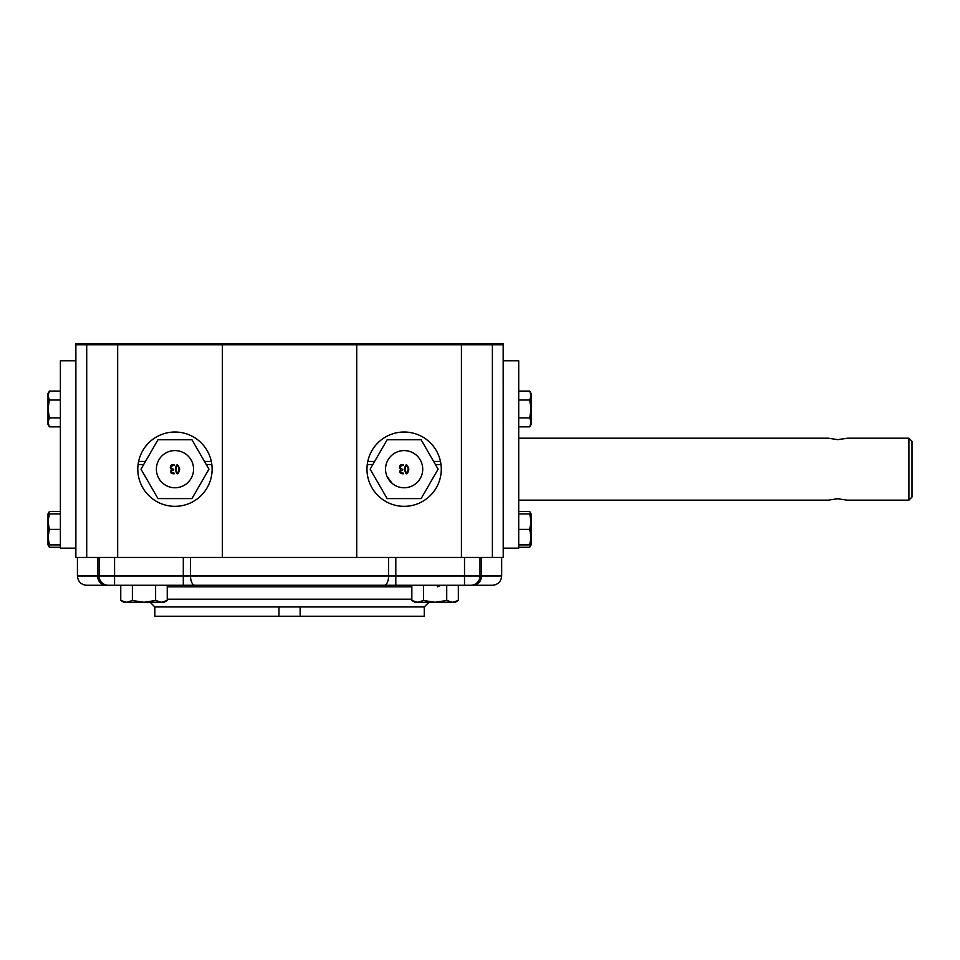 <?xml version="1.0" encoding="UTF-8"?>
<svg xmlns="http://www.w3.org/2000/svg" width="960" height="960" viewBox="0 0 960 960"><rect width="100%" height="100%" fill="white"/><g stroke="black" fill="none" stroke-linecap="round" stroke-linejoin="round"><path stroke-width="1.44" d="M150.168 602.28L154.836 606.948L154.836 616.248L424.26 616.248L424.26 606.948L428.94 602.28M167.244 599.208L411.852 599.208M154.836 606.948L424.26 606.948M403.356 473.796C399.936 473.748 399.012 472.392 400.596 469.704L399.42 467.268C399.72 465.096 401.028 464.208 403.344 464.604L403.344 465.252C399.36 466.344 399.156 467.712 402.732 469.356L402.732 470.004C399.528 471.24 399.744 472.296 403.356 473.148L403.356 473.796M405.12 469.212C406.128 473.928 407.16 473.928 408.192 469.212C407.136 464.46 406.116 464.46 405.12 469.212M411.852 585.276L411.852 600.48L417.66 602.28L411.852 600.48L414.972 602.28L435.096 602.28L446.724 600.48L446.724 585.276M455.472 601.788L452.532 602.28L446.724 600.48L452.532 602.28L458.34 600.48L458.34 585.276M417.66 602.28L423.48 600.48L423.48 585.276M423.48 600.48L435.096 602.28L455.22 602.28L458.34 600.48M120.756 585.276L120.756 600.48L126.564 602.28L120.756 600.48L123.876 602.28L144 602.28L155.616 600.48L155.616 585.276M155.616 600.48L161.436 602.28L167.244 600.48L167.244 585.276M126.564 602.28L132.384 600.48L132.384 585.276M132.384 600.48L144 602.28L164.124 602.28L167.244 600.48M286.2 585.276L300.576 585.276M304.572 585.276L326.808 585.276M467.616 585.276L472.26 585.276M271.272 585.276L267.9 585.276M252.288 585.276L236.904 585.276M167.244 586.824L411.852 586.824M196.644 585.276L229.164 585.276M349.932 585.276L382.452 585.276M492.384 557.436L492.384 344.748L461.424 344.748L461.424 343.752L492.336 343.752A9.288 9.288 0 0 1 492.384 344.748L492.336 343.752L503.172 343.752L503.22 557.436L222.36 557.436L222.372 343.752L117.672 343.752L117.672 344.748L86.712 344.748L86.76 343.752L117.672 343.752M461.424 343.752L356.724 343.752L356.736 344.748L117.672 344.748L117.672 557.436L86.712 557.436L86.712 344.748A9.288 9.288 0 0 1 86.76 343.752L75.924 343.752L75.876 344.748L75.876 557.436L86.712 557.436M503.22 548.148L518.712 548.148L518.712 360.792L503.22 360.792M75.876 548.148L60.384 548.148L60.384 360.792L75.876 360.792M441.288 469.176A37.164 37.164 0 0 0 385.548 436.992A37.164 37.164 0 0 0 385.548 501.36A37.164 37.164 0 0 0 441.288 469.176M442.056 343.752L388.26 343.752M356.736 557.436L356.736 344.748L461.424 344.748L461.424 557.436M222.372 343.752L356.724 343.752M222.36 557.436L117.672 557.436M212.124 469.176A37.164 37.164 0 0 0 156.384 436.992A37.164 37.164 0 0 0 156.384 501.36A37.164 37.164 0 0 0 212.124 469.176M175.956 469.212C176.964 473.928 177.996 473.928 179.028 469.212C177.984 464.46 176.952 464.46 175.956 469.212M174.204 473.796C170.772 473.748 169.86 472.392 171.432 469.704L170.268 467.268C170.556 465.096 171.864 464.208 174.18 464.604L174.18 465.252C170.196 466.344 169.992 467.712 173.568 469.356L173.568 470.004C170.364 471.24 170.58 472.296 174.204 473.148L174.204 473.796M175.308 469.212C176.388 463.404 177.84 463.404 179.676 469.212C178.212 475.356 176.76 475.356 175.308 469.212M156.384 469.176A18.576 18.576 0 0 0 184.26 485.268A18.576 18.576 0 0 0 184.26 453.084A18.576 18.576 0 0 0 156.384 469.176M191.952 498.6L157.98 498.6L141 469.176L157.98 439.752L191.952 439.752L208.944 469.176L191.952 498.6M138.624 461.436L145.464 461.436L143.676 464.532L138.096 464.532M211.836 464.532L206.256 464.532L204.468 461.436L211.308 461.436M404.472 469.212C405.552 463.404 407.004 463.404 408.84 469.212C407.376 475.356 405.924 475.356 404.472 469.212M385.548 469.176A18.576 18.576 0 0 0 413.424 485.268A18.576 18.576 0 0 0 413.424 453.084A18.576 18.576 0 0 0 385.548 469.176M421.116 498.6L387.144 498.6L370.164 469.176L387.144 439.752L421.116 439.752L438.096 469.176L421.116 498.6M367.788 461.436L374.628 461.436L372.84 464.532L367.26 464.532M441 464.532L435.42 464.532L433.632 461.436L440.472 461.436M49.38 544.884L48 537.132L49.38 529.392L48 521.652L49.38 513.912L48 513.912L48 544.884L60.384 544.884M60.384 391.08L49.38 391.08L48 395.544L49.38 391.08L48 393.48L48 424.44L49.38 426.84L48 422.364L49.38 426.84L60.384 426.84M48 544.884L49.38 547.272L48.312 544.884L49.38 547.272L60.384 547.272M48.312 513.912L49.38 511.512L48.312 513.912M48 395.544L49.38 400.02L48 408.96L49.38 417.9L48 422.364M48 513.912L49.38 511.512L60.384 511.512M49.38 529.392L60.384 529.392M49.38 513.912L60.384 513.912M49.38 417.9L60.384 417.9M49.38 400.02L60.384 400.02M908.904 500.148L908.904 438.204L912 441.3L912 497.052L908.904 500.148L846.972 500.148L837.672 498.72L828.384 500.148L518.712 500.148M839.484 498.768L835.836 498.78M518.712 438.204L828.384 438.204L837.672 439.632L846.252 438.42M518.712 426.84L529.716 426.84L531.096 422.364L529.716 426.84L531.096 424.44L531.096 393.48L529.716 391.08L531.096 395.544L529.716 391.08L518.712 391.08M531.096 513.912L531.096 521.652L529.716 513.912L531.096 513.912L529.716 511.512L530.784 513.912L529.716 511.512L518.712 511.512M529.716 529.392L531.096 537.132L529.716 544.884L531.096 544.884L531.096 521.652L529.716 529.392L518.712 529.392M531.096 544.884L529.716 547.272L530.784 544.884M531.096 395.544L529.716 400.02L531.096 408.96L529.716 417.9L518.712 417.9M531.096 422.364L529.716 417.9M529.716 547.272L518.712 547.272M529.716 400.02L518.712 400.02M529.716 544.884L518.712 544.884M529.716 513.912L518.712 513.912M395.808 557.436L395.808 585.276L470.712 585.276A9.288 9.288 0 0 0 480 575.988L480 557.436M395.808 585.276L86.712 585.276C81.072 584.724 77.964 581.628 77.424 575.988L97.62 575.988L97.62 557.436M473.064 585.276A9.288 8.4 -90 0 0 481.476 575.988L501.672 575.988C501.132 581.628 498.036 584.724 492.384 585.276L470.712 585.276M492.384 585.276L475.356 585.276M99.096 557.436L99.096 575.988A9.288 9.288 0 0 0 108.384 585.276M164.376 601.788L161.436 602.28M387.024 476.424L392.328 483.528M278.952 616.248L278.952 606.948M300.144 616.248L300.144 606.948M464.52 585.276L464.52 575.988L481.476 575.988L481.476 557.436M114.576 585.276L114.576 575.988L97.62 575.988A9.288 8.4 90 0 0 106.032 585.276M183.3 557.436L183.3 575.988L190.524 575.988L190.524 557.436M464.52 557.436L464.52 575.988L388.572 575.988L388.572 557.436M75.876 344.748L86.712 344.748A9.288 9.288 0 0 1 86.76 343.752M492.336 343.752A9.288 9.288 0 0 1 492.384 344.748L503.22 344.748M194.856 585.276A9.288 4.332 90 0 1 190.524 575.988L388.572 575.988A9.288 4.332 90 0 1 384.24 585.276M114.576 557.436L114.576 575.988L183.3 575.988L183.3 585.276M437.424 586.824L440.88 585.276M908.904 438.204L846.972 438.204M77.424 557.436L77.424 575.988M501.672 557.436L501.672 575.988"/></g></svg>
